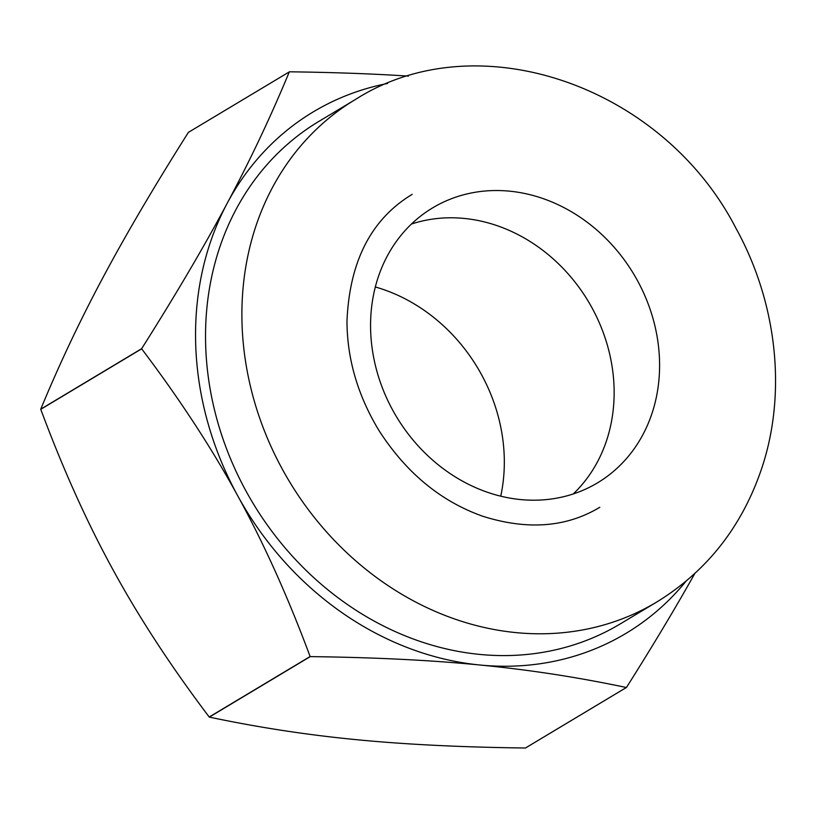 <?xml version="1.0" encoding="UTF-8"?>
<svg xmlns="http://www.w3.org/2000/svg" width="815" height="815" viewBox="0 0 815 815"><rect width="100%" height="100%" fill="white"/><g stroke="black" fill="none" stroke-linecap="round" stroke-linejoin="round"><path stroke-width="1.22" d="M500.746 496.162A165.842 143.185 59.1 0 0 375.318 286.962M40.75 409.171L141.657 348.667C175.938 294.449 204.463 245.967 227.222 203.23L227.222 203.23C250.093 160.423 270.784 116.637 289.305 71.873L188.397 132.366C154.117 186.584 125.592 235.066 102.833 277.803C79.962 320.611 59.261 364.407 40.75 409.171A351.021 303.078 59.1 0 0 40.76 409.324C62.989 469.063 87.154 522.7 113.244 570.215C139.222 617.79 171.211 666.731 209.211 717.017A351.021 303.078 59.1 0 0 209.343 717.108C257.978 727.367 306.756 734.855 355.656 739.602C404.444 744.411 461.046 747.212 525.451 748.007A351.021 303.078 59.1 0 0 525.573 747.946L626.48 687.442C652.897 645.633 675.666 607.674 694.777 573.556M774.046 410.271L774.118 410.485A351.021 303.078 59.1 0 1 774.128 410.648L773.965 411.035M289.305 71.873A351.021 303.078 59.1 0 1 289.427 71.802C333.264 72.362 372.944 73.798 408.478 76.111M525.451 748.007L626.358 687.503A351.021 303.078 59.1 0 0 626.48 687.442M626.358 687.503C577.723 677.255 528.945 669.757 480.045 665.02L480.045 665.02C431.257 660.211 374.656 657.41 310.25 656.615L209.343 717.108M209.211 717.017L310.118 656.523C287.889 596.774 263.724 543.147 237.634 495.632C211.655 448.046 179.667 399.116 141.667 348.82L40.76 409.324M387.573 83.466A304.036 262.501 59.1 0 0 227.222 203.23A304.036 262.501 59.1 0 0 237.634 495.632A304.036 262.501 59.1 0 0 480.045 665.02A304.036 262.501 59.1 0 0 686.016 581.238M656.645 602.091L620.286 623.893A292.982 252.956 -120.9 0 1 252.681 502.692A292.982 252.956 -120.9 0 1 318.971 121.343L355.33 99.542C477.396 21.465 662.401 85.534 735.864 228.098C776.797 302.059 786.903 391.597 762.239 466.812C742.679 525.767 707.481 570.867 656.645 602.091A292.982 252.956 -120.9 0 1 289.04 480.891A292.982 252.956 -120.9 0 1 355.33 99.542M637.411 280.503A160.311 138.407 59.1 0 0 432.643 207.876A160.311 138.407 59.1 0 0 396.365 416.547A160.311 138.407 59.1 0 0 597.517 482.857A160.311 138.407 59.1 0 0 637.411 280.503M573.261 493.941A160.311 138.407 59.1 0 0 591.955 307.754A160.311 138.407 59.1 0 0 411.443 224.043M599.799 507.276C566.547 527.315 527.631 530.341 483.061 516.353C440.997 501.52 406.318 472.955 379.036 430.636C357.826 395.601 347.139 359.15 346.976 321.273C349.492 261.35 371.233 219.052 412.186 194.357"/></g></svg>
